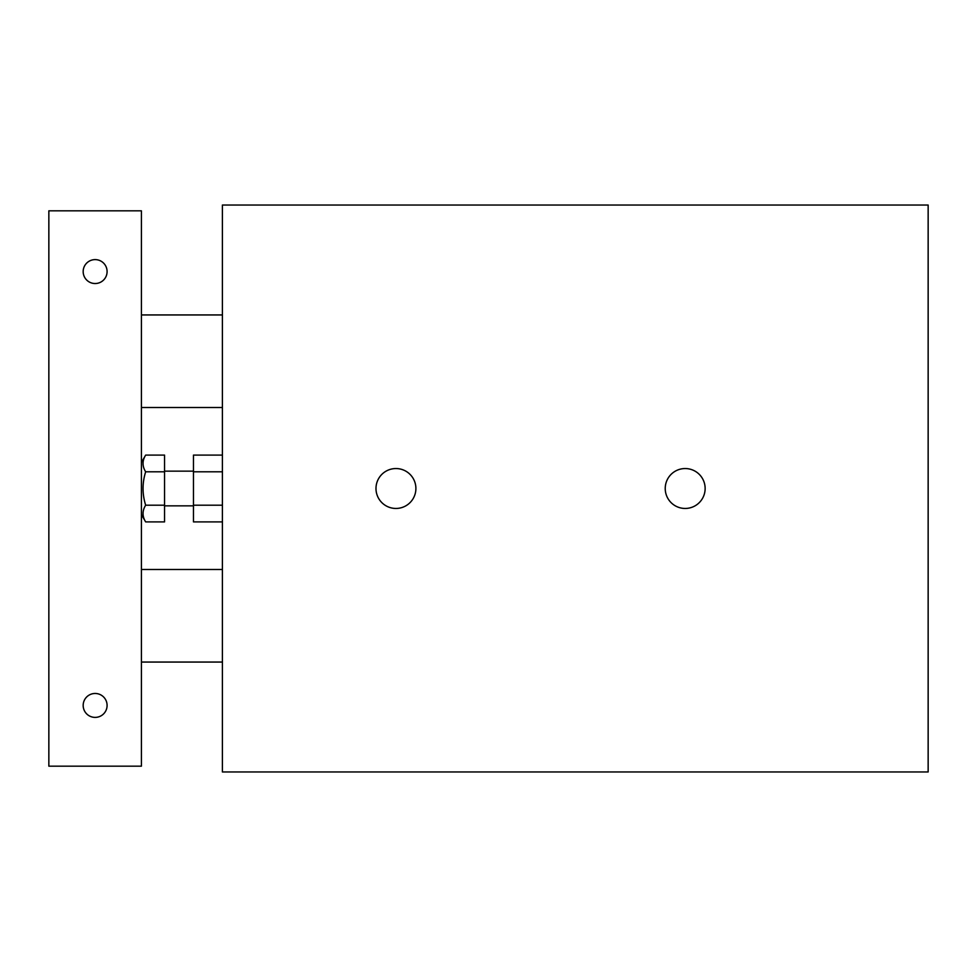 <?xml version="1.0" encoding="UTF-8"?>
<svg xmlns="http://www.w3.org/2000/svg" width="977" height="977" viewBox="0 0 977 977"><rect width="100%" height="100%" fill="white"/><g stroke="black" fill="none" stroke-linecap="round" stroke-linejoin="round"><path stroke-width="1.47" d="M222.402 505.194L193.47 505.194L193.47 521.901L222.402 521.901M222.402 455.099L193.47 455.099L193.47 505.194M222.402 471.806L193.47 471.806M222.402 771.964L222.402 205.036L928.15 205.036L928.15 771.964L222.402 771.964M375.986 488.5A19.955 19.955 0 0 1 405.919 471.219A19.955 19.955 0 0 1 405.919 505.781A19.955 19.955 0 0 1 375.986 488.5M665.227 488.5A19.955 19.955 0 0 1 695.16 471.219A19.955 19.955 0 0 1 695.16 505.781A19.955 19.955 0 0 1 665.227 488.5M107.091 705.431A11.956 11.956 0 0 1 89.151 715.787A11.956 11.956 0 0 1 89.151 695.074A11.956 11.956 0 0 1 107.091 705.431M107.091 271.569A11.956 11.956 0 0 1 89.151 281.926A11.956 11.956 0 0 1 89.151 261.213A11.956 11.956 0 0 1 107.091 271.569M141.409 210.824L48.85 210.824L48.85 766.176L141.409 766.176L141.409 210.824M145.658 471.806C142.178 482.931 142.178 494.069 145.658 505.194C142.178 510.763 142.178 516.332 145.658 521.901L164.551 521.901L164.551 455.099L145.658 455.099C142.178 460.668 142.178 466.237 145.658 471.806L164.551 471.806M141.409 462.463L145.658 455.099M145.658 505.194L164.551 505.194M141.409 662.052L222.402 662.052M141.409 569.493L222.402 569.493M141.409 407.507L222.402 407.507M141.409 314.948L222.402 314.948M141.409 514.537L145.658 521.901M164.551 505.854L193.47 505.854M164.551 471.146L193.47 471.146"/></g></svg>
